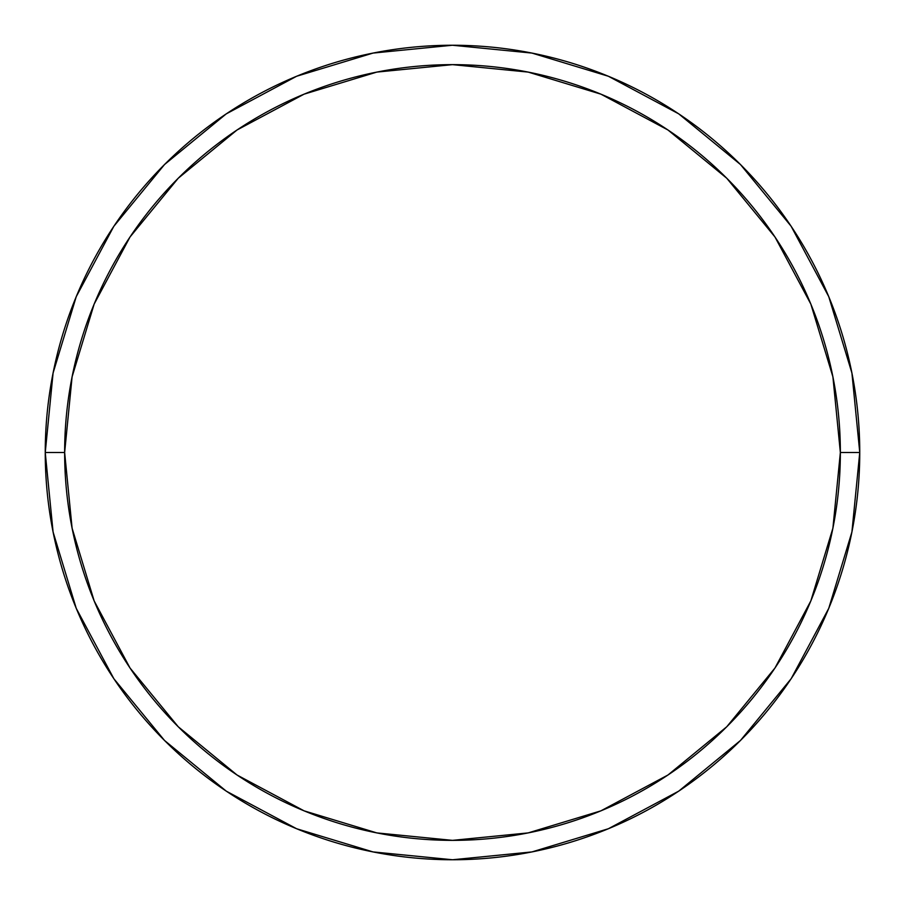 <?xml version="1.0" encoding="UTF-8"?>
<svg xmlns="http://www.w3.org/2000/svg" width="905" height="905" viewBox="0 0 905 905"><rect width="100%" height="100%" fill="white"/><g stroke="black" fill="none" stroke-linecap="round" stroke-linejoin="round"><path stroke-width="1.36" d="M45.25 452.5A407.25 407.25 0 0 0 452.5 859.75A407.25 407.25 0 0 0 859.75 452.5L840.36 452.5A387.86 387.86 0 0 1 452.5 840.36A387.86 387.86 0 0 1 64.64 452.5L72.095 528.169L94.165 600.931L130.003 667.981L178.24 726.76L237.02 774.997L304.069 810.835L376.831 832.905L452.5 840.36L528.169 832.905L600.931 810.835L667.981 774.997L726.76 726.76L774.997 667.981L810.835 600.931L832.905 528.169L840.36 452.5L832.905 376.831L810.835 304.069L774.997 237.02L726.76 178.24L667.981 130.003L600.931 94.165L528.169 72.095L452.5 64.64L376.831 72.095L304.069 94.165L237.02 130.003L178.24 178.24L130.003 237.02L94.165 304.069L72.095 376.831L64.64 452.5L45.25 452.5L64.64 452.5A387.86 387.86 0 0 1 452.5 64.64A387.86 387.86 0 0 1 840.36 452.5L859.75 452.5A407.25 407.25 0 0 0 452.5 45.25A407.25 407.25 0 0 0 45.25 452.5A407.25 407.25 0 0 1 452.5 45.25A407.25 407.25 0 0 1 859.75 452.5A407.25 407.25 0 0 1 452.5 859.75A407.25 407.25 0 0 1 45.25 452.5L53.078 373.052L76.246 296.648L113.804 226.352M113.883 226.239L164.529 164.529L226.137 113.962M226.239 113.883L296.648 76.246L373.052 53.078L452.364 45.25M452.5 45.25L531.948 53.078L608.352 76.246L678.648 113.804M678.761 113.883L740.471 164.529L791.038 226.137M791.117 226.239L828.754 296.648L851.922 373.052L859.75 452.364M859.75 452.5L851.922 531.948L828.754 608.352L791.196 678.648M791.117 678.761L740.471 740.471L678.863 791.038M678.761 791.117L608.352 828.754L531.948 851.922L452.636 859.75M452.5 859.75L373.052 851.922L296.648 828.754L226.352 791.196M226.239 791.117L164.529 740.471L113.962 678.863M113.883 678.761L76.246 608.352L53.078 531.948L45.25 452.636"/></g></svg>

